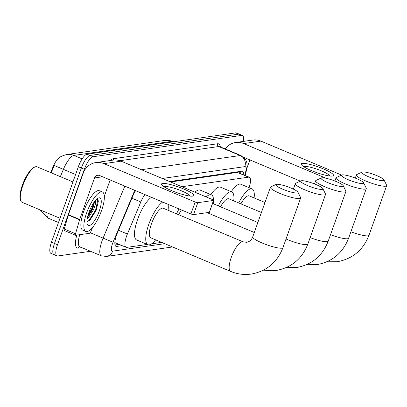 <?xml version="1.0" encoding="UTF-8"?>
<svg xmlns="http://www.w3.org/2000/svg" width="407" height="407" viewBox="0 0 407 407"><rect width="100%" height="100%" fill="white"/><g stroke="black" fill="none" stroke-linecap="round" stroke-linejoin="round"><path stroke-width="0.61" d="M144.917 194.587A12.836 3.922 112.8 0 0 140.807 201.964L127.401 234.03A12.836 3.922 112.8 0 0 126.597 236.106A12.836 3.922 112.8 0 0 126.073 247.298A12.836 3.922 112.8 0 0 126.811 247.38L147.248 244.444M50.666 172.568L53.144 166.641A11.549 3.531 -67.2 0 1 59.956 157.28M249.099 187.703L249.491 186.365A12.836 3.922 112.8 0 0 249.343 177.233L237.317 172.405L170.609 181.98M249.343 177.233A12.836 3.922 112.8 0 0 248.606 177.152L181.898 186.727M151.613 243.818L161.64 242.379M90.517 251.277L57.708 255.988A12.836 3.922 -67.2 0 1 56.97 255.906A12.836 3.922 -67.2 0 1 57.494 244.719L84.351 169.281A12.836 3.922 -67.2 0 1 93.05 156.731L241.707 135.394L238.706 134.132A12.836 3.922 -67.2 0 1 239.438 134.208A12.836 3.922 -67.2 0 0 238.706 134.132L90.044 155.469L238.706 134.132L235.699 132.865A12.836 3.922 -67.2 0 1 236.436 132.947L242.445 135.475A12.836 3.922 -67.2 0 1 243.35 141.412M84.351 169.281L81.349 168.02A12.836 3.922 -67.2 0 1 90.044 155.469A12.836 3.922 -67.2 0 0 81.349 168.02L54.487 243.452L81.349 168.02L78.348 166.758A12.836 3.922 -67.2 0 1 87.042 154.207L235.699 132.865M54.701 254.726A12.836 3.922 -67.2 0 1 53.968 254.645A12.836 3.922 -67.2 0 1 54.487 243.452A12.836 3.922 -67.2 0 0 53.968 254.645L50.961 253.383A12.836 3.922 -67.2 0 1 51.486 242.19L78.348 166.758M82.158 158.883L73.906 155.418A14.973 14.021 -98.2 0 0 66.834 154.492L164.921 140.41A14.973 14.021 81.8 0 1 171.998 141.336L73.906 155.418A17.114 5.23 112.8 0 0 63.385 169.378L54.243 165.481L51.211 172.797M135.587 190.664A12.836 3.922 112.8 0 0 132.738 196.205L117.323 233.074A12.836 3.922 112.8 0 0 116.519 235.154A12.836 3.922 112.8 0 0 116 246.342A12.836 3.922 112.8 0 0 116.733 246.423L122.151 245.645M241.707 135.394A12.836 3.922 -67.2 0 1 242.445 135.475M243.752 174.878A12.836 3.922 112.8 0 0 242.582 171.281A12.836 3.922 112.8 0 0 241.85 171.199L169.627 181.568M119.144 244.383L115.023 244.973M240.557 171.388A12.836 3.922 -67.2 0 1 240.746 173.616M192.648 196.108A17.114 2.941 -160.4 0 1 176.577 192.542A17.114 2.941 -160.4 0 1 161.966 185.16A17.114 2.941 -160.4 0 1 162.612 183.476A17.114 2.941 -160.4 0 1 183.506 188.914A17.114 2.941 -160.4 0 1 192.699 196.103A17.114 2.941 -160.4 0 1 192.648 196.108M189.896 196.042A13.69 2.356 19.6 0 0 179.314 189.983A13.69 2.356 19.6 0 0 164.962 186.574A13.69 2.356 19.6 0 0 164.174 186.884M92.664 227.259L90.873 231.537A2.137 0.656 112.8 0 1 89.555 233.282L75.671 235.277A2.137 0.656 112.8 0 1 75.549 235.261L64.286 230.525A2.137 0.656 -67.2 0 1 64.26 229.004L68.34 215.069A2.137 0.656 -67.2 0 1 68.452 214.723L83.237 173.209A17.114 16.026 81.8 0 1 95.823 162.586A17.114 16.026 81.8 0 1 103.912 163.645L195.151 202.02A2.137 0.366 19.6 0 0 197.771 202.701L193.529 214.616A2.137 0.366 -160.4 0 1 190.908 213.929L99.669 175.554A4.279 4.004 -98.2 0 0 97.644 175.295A4.279 4.004 -98.2 0 0 94.5 177.945L79.716 219.459A2.137 0.656 112.8 0 0 79.604 219.805L75.524 233.74A2.137 0.656 112.8 0 0 75.549 235.261M95.823 162.586L113.049 160.114A17.114 16.026 81.8 0 1 121.138 161.172L212.378 199.547A2.137 0.366 19.6 0 1 213.65 200.371A2.137 0.366 19.6 0 1 213.512 200.442L197.771 202.701M213.65 200.371L209.407 212.281A2.137 0.366 -160.4 0 1 209.269 212.352L193.529 214.616M110.129 179.955L104.324 196.271M60.002 218.264L22.054 202.304A19.251 5.886 -67.2 0 1 20.711 200.631L20.35 199.603A18.396 5.622 -67.2 0 1 22.385 185.16A18.396 5.622 -67.2 0 1 33.857 167.486L34.844 167.023A19.251 5.886 -67.2 0 1 36.981 166.814L72.939 181.934M20.711 200.631A19.251 5.886 -67.2 0 1 22.838 185.521A19.251 5.886 -67.2 0 1 34.844 167.023M101.526 210.658A21.393 6.537 -67.2 0 1 85.806 231.441A21.393 6.537 -67.2 0 1 86.676 212.79A21.393 6.537 -67.2 0 1 102.396 192.002A21.393 6.537 -67.2 0 1 101.526 210.658M85.806 231.441L82.804 230.174A21.393 6.537 -67.2 0 1 83.669 211.523A21.393 6.537 -67.2 0 1 99.389 190.741L102.396 192.002M86.93 221.418L89.988 220.146L96.235 210.175L98.357 201.251L97.858 199.308L96.988 198.906M96.138 199.689L95.401 204.146A10.694 3.271 -67.2 0 0 95.09 200.87M88.904 212.469A14.973 4.579 -67.2 0 1 98.245 198.082A14.973 4.579 -67.2 0 1 99.298 210.974A14.973 4.579 -67.2 0 1 87.251 224.221A14.973 4.579 -67.2 0 1 88.904 212.469M87.469 217.424L92.765 209.066L94.653 201.419M87.2 218.844L88.161 218.06L93.702 209.457L95.401 204.146M87.571 216.962L92.394 208.455L94.424 201.724M89.672 220.426L96.149 210.037L98.357 201.19M87.887 215.71L91.926 208.257L93.722 202.722M87.703 221.469L89.072 220.355L95.681 209.839L97.772 199.969L97.202 198.931M297.258 192.999A11.762 2.02 19.6 0 0 297.965 192.211A11.762 2.02 19.6 0 0 288.385 187.032A11.762 2.02 19.6 0 0 276.607 184.31A11.762 2.02 19.6 0 0 276.139 184.437A11.762 2.02 19.6 0 0 283.582 189.545A11.762 2.02 19.6 0 0 297.258 192.999M297.965 192.211L300.564 197.471A16.041 2.757 -160.4 0 1 300.631 198.006A16.041 2.757 -160.4 0 1 299.598 198.55A16.041 2.757 -160.4 0 1 282.229 194.348A16.041 2.757 -160.4 0 1 270.406 187.245A16.041 2.757 -160.4 0 1 270.797 186.874L276.139 184.437M230.616 271.388A16.041 4.904 112.8 0 1 231.268 257.397A16.041 4.904 112.8 0 1 242.14 241.712A16.041 4.904 112.8 0 1 243.055 241.814L163.232 208.236A16.041 4.904 112.8 0 0 151.445 223.825A16.041 4.904 112.8 0 0 150.793 237.815L230.616 271.388C237.271 274.155 244.149 275.046 251.246 274.069C266.59 271.245 277.162 262.434 282.962 247.634L300.631 198.006M155.642 239.855A23.53 7.194 -67.2 0 1 147.889 244.714A23.53 7.194 -67.2 0 1 148.845 224.196A23.53 7.194 -67.2 0 1 162.678 202.06M147.889 244.714L136.625 239.977A23.53 7.194 -67.2 0 1 137.581 219.459A23.53 7.194 -67.2 0 1 151.414 197.319M168.035 204.309A23.53 7.194 -67.2 0 1 168.081 210.277M322.151 189.423A11.762 2.02 19.6 0 0 322.853 188.634A11.762 2.02 19.6 0 0 313.278 183.46A11.762 2.02 19.6 0 0 301.495 180.739A11.762 2.02 19.6 0 0 301.027 180.866A11.762 2.02 19.6 0 0 308.47 185.974A11.762 2.02 19.6 0 0 322.151 189.423M322.853 188.634L325.452 193.9A16.041 2.757 -160.4 0 1 325.524 194.434A16.041 2.757 -160.4 0 1 324.491 194.973A16.041 2.757 -160.4 0 1 307.122 190.771A16.041 2.757 -160.4 0 1 295.294 183.669A16.041 2.757 -160.4 0 1 295.691 183.303L301.027 180.866M181.41 209.936A16.041 4.904 112.8 0 0 178.668 214.728M176.531 213.833A23.53 7.194 -67.2 0 1 179.055 208.949M342.526 186.503A11.762 2.02 19.6 0 0 343.228 185.709A11.762 2.02 19.6 0 0 333.654 180.535A11.762 2.02 19.6 0 0 321.876 177.813A11.762 2.02 19.6 0 0 321.403 177.94A11.762 2.02 19.6 0 0 328.846 183.048A11.762 2.02 19.6 0 0 342.526 186.503M343.228 185.709L345.828 190.975A16.041 2.757 -160.4 0 1 345.899 191.509A16.041 2.757 -160.4 0 1 344.866 192.048A16.041 2.757 -160.4 0 1 327.498 187.846A16.041 2.757 -160.4 0 1 315.674 180.749A16.041 2.757 -160.4 0 1 316.066 180.377L321.403 177.94M206.181 196.942A23.53 7.194 -67.2 0 1 211.401 194.841A23.53 7.194 -67.2 0 1 213.548 200.193M213.553 200.636A23.53 7.194 -67.2 0 1 213.349 203.78M194.917 192.206A23.53 7.194 -67.2 0 1 200.137 190.1L211.401 194.841M362.902 183.577A11.762 2.02 19.6 0 0 363.604 182.789A11.762 2.02 19.6 0 0 354.029 177.61A11.762 2.02 19.6 0 0 342.251 174.888A11.762 2.02 19.6 0 0 341.778 175.015A11.762 2.02 19.6 0 0 349.221 180.123A11.762 2.02 19.6 0 0 362.902 183.577M363.604 182.789L366.203 188.049A16.041 2.757 -160.4 0 1 366.275 188.583A16.041 2.757 -160.4 0 1 365.242 189.123A16.041 2.757 -160.4 0 1 347.873 184.92A16.041 2.757 -160.4 0 1 336.05 177.823A16.041 2.757 -160.4 0 1 336.441 177.452L341.778 175.015M261.411 212.5L228.871 198.814A16.041 4.904 112.8 0 0 220.513 206.792M218.315 205.871A23.53 7.194 -67.2 0 1 231.776 191.916A23.53 7.194 -67.2 0 1 233.725 200.855M210.867 194.612A23.53 7.194 -67.2 0 1 220.513 187.174L231.776 191.916M383.277 180.652A11.762 2.02 19.6 0 0 383.984 179.863A11.762 2.02 19.6 0 0 374.404 174.684A11.762 2.02 19.6 0 0 362.627 171.968A11.762 2.02 19.6 0 0 362.154 172.09A11.762 2.02 19.6 0 0 369.602 177.198A11.762 2.02 19.6 0 0 383.277 180.652M383.984 179.863L386.579 185.124A16.041 2.757 -160.4 0 1 386.65 185.658A16.041 2.757 -160.4 0 1 385.617 186.203A16.041 2.757 -160.4 0 1 368.249 182A16.041 2.757 -160.4 0 1 356.425 174.898A16.041 2.757 -160.4 0 1 356.817 174.527L362.154 172.09M264.972 202.503L249.247 195.889A16.041 4.904 112.8 0 0 240.888 203.871M238.69 202.945A23.53 7.194 -67.2 0 1 252.152 188.99A23.53 7.194 -67.2 0 1 254.1 197.929M231.242 191.687A23.53 7.194 -67.2 0 1 240.888 184.254L252.152 188.99M332.397 176.048A17.114 2.941 -160.4 0 1 316.325 172.482A17.114 2.941 -160.4 0 1 301.714 165.1A17.114 2.941 -160.4 0 1 302.36 163.416A17.114 2.941 -160.4 0 1 323.255 168.854A17.114 2.941 -160.4 0 1 332.448 176.043A17.114 2.941 -160.4 0 1 332.397 176.048M329.645 175.982A13.69 2.356 19.6 0 0 319.063 169.923A13.69 2.356 19.6 0 0 304.711 166.514A13.69 2.356 19.6 0 0 303.922 166.824M225.183 148.931A17.114 16.026 81.8 0 1 235.572 142.526A17.114 16.026 81.8 0 1 243.661 143.585L326.134 178.276M235.572 142.526L252.798 140.054A17.114 16.026 81.8 0 1 260.887 141.112L341.641 175.076M300.407 181.151L243.793 157.336M249.878 159.895L246.983 168.03M118.493 230.281L127.401 234.03M53.144 166.641L53.688 166.87M238.202 171.723A12.836 12.017 81.8 0 1 238.003 172.466M131.899 198.219L140.807 201.964M237.317 172.405L248.606 177.152M164.921 140.41L172.98 141.443A17.114 5.23 112.8 0 0 171.998 141.336L173.194 141.84M75.585 174.511L63.385 169.378L60.348 176.643M47.034 212.81A17.114 5.23 112.8 0 0 48.55 218.33L58.491 222.512M64.357 169.765L58.018 167.068M51.486 242.19L57.494 244.719M87.042 154.207L93.05 156.731M115.43 245.874L116.733 246.423M134.763 190.318L113.044 242.257A8.557 2.615 112.8 0 0 112.51 243.64A8.557 2.615 112.8 0 0 112.653 251.155L164.733 243.676M112.653 251.155A8.557 8.013 -98.2 0 1 106.359 256.466L101.338 255.83A17.114 5.23 -67.2 0 1 102.03 240.908A17.114 5.23 -67.2 0 1 103.103 238.136L90.222 232.718M81.838 247.629L78.332 248.133A2.137 2.004 81.8 0 1 79.869 246.81M78.332 248.133A19.251 5.886 -67.2 0 1 76.775 235.119M79.726 234.697A17.114 5.23 112.8 0 0 79.935 246.83L79.904 246.805M110.378 160.5A19.251 5.886 -67.2 0 1 113.507 158.694L217.577 143.757A19.251 5.886 -67.2 0 1 220.335 146.891M113.044 242.257L103.103 238.136L124.842 186.147M141.417 169.704L240.145 155.53L218.747 146.53L119.912 160.719M244.683 175.275L245.416 172.772A8.557 2.615 112.8 0 0 244.831 166.631A8.557 8.013 -98.2 0 0 240.145 155.53A17.114 5.23 -67.2 0 1 241.127 155.637L219.724 146.637A17.114 5.23 112.8 0 0 218.747 146.53A2.137 2.004 81.8 0 1 217.577 143.757M244.831 166.631L162.281 178.48M113.461 160.063A2.137 2.004 81.8 0 1 113.507 158.694M245.116 175.453L246.118 172.019A8.557 2.839 -163.7 0 1 245.416 172.772M121.138 161.172L103.912 163.645M209.269 212.352L213.512 200.442M102.589 176.786L94.5 177.945M68.452 214.723L79.716 219.459M190.908 213.929L195.151 202.02M79.604 219.805L68.34 215.069M64.26 229.004L75.524 233.74M243.055 241.814L246.688 242.307C249.527 241.778 251.541 239.967 252.732 236.874A16.041 2.757 19.6 0 0 264.56 243.971A16.041 2.757 19.6 0 0 281.929 248.173A16.041 2.757 19.6 0 0 282.962 247.634M286.04 238.995A16.041 2.757 19.6 0 0 306.817 244.602A16.041 2.757 19.6 0 0 307.85 244.063L325.524 194.434M310.149 237.602A16.041 2.757 19.6 0 0 327.192 241.677A16.041 2.757 19.6 0 0 328.225 241.137L345.899 191.509M330.53 234.676A16.041 2.757 19.6 0 0 347.568 238.751A16.041 2.757 19.6 0 0 348.601 238.212L366.275 188.583M350.905 231.751A16.041 2.757 19.6 0 0 367.943 235.826A16.041 2.757 19.6 0 0 368.976 235.287L386.65 185.658M260.887 141.112L243.661 143.585M239.616 173.143L239.881 171.484M114.84 242.572L126.073 247.298M66.834 154.492C62.144 155.759 59.32 157.127 58.354 158.603M40.339 209.992L40.883 211.197L48.55 218.33M172.98 141.443L173.733 141.763M56.97 255.906L53.968 254.645M101.338 255.83L79.935 246.83M246.118 172.019L247.151 165.466L246.769 162.398L245.721 159.753L241.127 155.637M106.359 256.466L172.548 246.963M252.732 236.874L270.406 187.245M263.39 270.197L276.134 270.492C291.478 267.669 302.05 258.862 307.85 244.063M293.355 189.118L295.294 183.669M207.132 212.663L254.294 232.494M286.126 267.648L296.51 267.567C311.854 264.743 322.425 255.937 328.225 241.137M314.535 183.939L315.674 180.749M212.556 203.444L257.855 222.497M306.502 264.723L316.89 264.642C332.229 261.823 342.801 253.012 348.601 238.212M334.91 181.013L336.05 177.823M326.877 261.798L337.266 261.721C352.604 258.898 363.176 250.086 368.976 235.287M355.286 178.088L356.425 174.898"/></g></svg>
